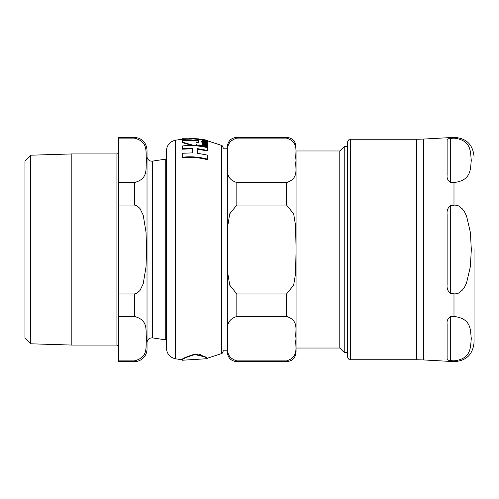 <?xml version="1.0" encoding="UTF-8"?>
<svg xmlns="http://www.w3.org/2000/svg" width="499" height="499" viewBox="0 0 499 499"><rect width="100%" height="100%" fill="white"/><g stroke="black" fill="none" stroke-linecap="round" stroke-linejoin="round"><path stroke-width="0.75" d="M450.291 182.266L450.291 138.404C447.778 138.797 446.724 139.364 447.123 140.107C446.724 139.364 447.778 138.797 450.291 138.404L453.99 138.142C472.173 140.169 470.214 152.869 471.318 160.335C470.214 167.795 472.173 180.495 453.99 182.522L450.291 182.266C447.778 180.463 446.724 178.062 447.123 175.068L447.123 140.107M447.123 284.461L447.123 214.539C446.724 210.803 447.778 207.834 450.291 205.638L455.044 205.045L458.531 205.869L462.348 208.869L464.744 212.268L466.553 216.023L470.389 232.472L471.318 249.5L470.389 266.528L466.553 282.977L464.744 286.732L462.348 290.131L458.531 293.131L455.044 293.955L450.291 293.362C447.778 291.167 446.724 288.197 447.123 284.461M447.123 358.893L447.123 323.932C446.724 320.938 447.778 318.537 450.291 316.734L453.99 316.478C472.173 318.505 470.214 331.205 471.318 338.665C470.214 346.131 472.173 358.831 453.99 360.858L450.291 360.596C447.778 360.203 446.724 359.636 447.123 358.893C446.724 359.636 447.778 360.203 450.291 360.596L450.291 316.734M453.99 138.142L453.99 137.381L423.695 139.059L423.695 359.941L453.99 361.619L453.99 360.858M474.05 249.5L474.05 342.638L474.05 249.5M350.498 359.748L416.684 359.748L416.684 139.252L350.498 139.252C349.762 138.423 348.701 139.477 347.329 142.421L347.329 356.579C348.67 359.498 349.724 360.552 350.498 359.748L350.498 139.252M182.278 140.25L182.278 142.128L192.408 145.022L198.278 145.446L196.001 144.392L196.001 141.972L198.77 142.24L198.77 140.868L182.278 140.755L198.77 140.849L198.77 139.514L189.133 138.429L198.77 138.859L182.278 138.747L191.915 139.053L182.278 139.402L182.278 140.25L198.77 140.362M207.26 140.818L206.224 140.593L206.873 141.074L205.189 141.111L205.189 140.369L202.307 140.281L205.064 141.348L207.865 141.336L207.26 140.818M182.278 139.221L175.405 140.2L175.405 358.8L182.216 359.773C181.461 358.918 185.678 357.022 194.872 354.084L204.247 356.205L207.522 358.188L207.522 358.662L204.422 356.791L194.872 354.583C186.401 357.103 182.179 358.987 182.216 360.247L207.534 358.675M193.862 354.683L195.564 354.558M199.544 354.964L202.351 355.837M201.197 354.92L199.388 354.427M197.479 149.157L197.479 153.262L197.479 148.633L207.715 150.442L207.715 150.979L197.479 149.157M192.258 148.802L182.278 149.182L182.278 148.658L192.258 148.278L192.258 152.887L192.258 148.802M207.715 159.212L207.715 159.799C199.157 157.472 190.68 156.817 182.278 157.827L182.278 157.254C190.668 156.249 199.151 156.904 207.715 159.212L207.715 155.158L197.479 153.262M198.278 145.446L198.278 145.951L192.408 145.527L182.278 142.62L182.278 142.128M198.77 142.24L198.77 142.733L196.001 142.465L196.001 144.392M206.873 141.566L206.224 140.593M206.549 142.053L203.374 141.41M202.706 141.136L202.307 140.281M207.865 141.336L207.584 142.04M207.784 144.036L207.784 143.612L204.715 142.957L202.307 143.263L203.093 144.111L202.419 143.999L202.419 144.517L207.784 145.608L207.784 145.084L203.941 144.267L203.193 143.556L204.721 143.375L207.784 144.036L207.784 144.542L204.721 143.874L203.193 144.055M202.419 144.068L202.307 143.263M207.784 145.608L207.784 146.12L202.419 145.022L202.419 144.517M201.309 141.423L203.374 142.433L203.374 142.103L207.453 142.764L207.877 142.477L207.534 142.009L206.549 141.791L206.923 142.221L206.006 142.259L203.374 141.753L203.374 141.248L202.419 141.092L202.419 141.597L201.309 141.423L201.309 141.916L203.268 142.914M207.877 142.477L207.453 143.263L203.374 142.602M206.923 142.714L206.549 141.791M207.784 147.105L207.784 147.623L199.637 146.095L199.637 145.583L207.784 147.105L207.784 146.457L199.637 144.947L199.637 145.583M206.224 140.893L205.189 140.687M202.419 139.97L202.307 139.433L203.636 139.789L202.419 139.589L202.419 140.144M198.77 138.909L198.77 139.389L197.411 139.246M185.491 139.152L182.278 139.277L182.278 138.797M202.419 139.708L207.784 140.749L202.419 139.421M207.784 140.749L207.784 141.142M207.453 142.764L207.453 143.263M203.374 142.433L203.374 142.776M203.268 142.415L203.268 142.776M202.419 139.364L207.784 140.4L202.419 139.346M192.408 145.022L192.408 145.527M192.258 152.887L182.278 153.28L182.278 157.254M207.715 150.442L207.715 147.71C199.051 145.652 190.574 145.072 182.278 145.97L182.278 148.658M175.405 140.2C169.779 141.672 166.766 145.303 166.354 151.103L166.354 347.897C166.766 353.697 169.779 357.328 175.405 358.8M347.329 146.538L344.229 146.538L344.229 352.462L339.794 348.028L296.069 348.028L296.069 249.5L296.069 352.144C295.508 357.92 292.339 361.089 286.569 361.65L286.569 360.896C300.092 356.517 294.547 345.782 296.069 338.665C294.547 331.554 300.092 320.82 286.569 316.441L236.832 316.441C223.303 320.82 228.854 331.554 227.332 338.665C228.854 345.782 223.303 356.517 236.832 360.896L236.832 361.65C231.056 361.089 227.887 357.92 227.326 352.144L227.326 249.5L227.85 273.627L229.733 285.172L236.832 293.955L236.832 316.441M339.794 348.028L339.794 150.972L296.069 150.972L296.069 249.5L295.551 225.373L293.662 213.828L286.569 205.045L236.832 205.045L229.733 213.828L227.85 225.373L227.332 249.5L227.326 146.856C227.887 141.08 231.056 137.911 236.832 137.35L236.832 138.104C223.303 142.483 228.854 153.218 227.332 160.335C228.854 167.446 223.303 178.18 236.832 182.559L236.832 205.045M296.069 150.972L296.069 249.5L295.551 273.627L293.662 285.172L286.569 293.955L236.832 293.955M236.832 182.559L286.569 182.559C300.092 178.18 294.547 167.446 296.069 160.335C294.547 153.218 300.092 142.483 286.569 138.104L236.832 138.104L286.569 138.104L286.569 137.35C292.339 137.911 295.508 141.08 296.069 146.856M227.326 148.203L223.384 148.203M286.569 360.896L236.832 360.896M71.837 153.935L30.707 155.214L30.707 343.786L71.837 345.065L71.837 153.935L116.916 153.935A1.584 1.584 0 0 0 118.5 152.351M118.5 360.896L118.5 316.441L134.343 316.441C149.351 320.227 145.134 331.448 146.525 338.665C145.134 345.888 149.351 357.109 134.343 360.896L118.5 360.896L118.5 361.65L134.343 361.65A12.675 12.675 0 0 0 147.018 348.976L147.018 150.024C146.263 142.327 142.04 138.104 134.343 137.35L134.343 138.104C149.351 141.891 145.134 153.112 146.525 160.335C145.134 167.552 149.351 178.773 134.343 182.559L118.5 182.559L118.5 205.045L134.343 205.045L137.007 205.763L139.994 208.513L143.213 215.181L146.014 232.154L146.525 249.5L146.014 266.846L143.213 283.819L139.994 290.487L137.007 293.237L134.343 293.955L118.5 293.955L118.5 316.441M118.5 293.955L118.5 205.045M118.5 182.559L118.5 138.104L134.343 138.104M134.343 137.35L118.5 137.35L118.5 138.104M30.707 343.786L24.95 338.029L24.95 160.971L30.707 155.214M152.469 161.121A4.753 4.753 0 0 1 147.018 156.424L147.018 342.576C147.411 339.357 149.226 337.792 152.469 337.879L152.469 161.121L165.737 159.137L165.737 339.863L166.354 339.594M166.354 159.406A0.636 0.636 0 0 0 165.737 159.137M450.291 205.638L450.291 293.362M453.99 316.478L453.99 293.88M453.99 205.12L453.99 182.522M207.784 140.874L221.475 145.371L221.475 353.629L207.522 358.188M205.756 142.558L205.756 143.057M204.721 143.375L204.721 143.874M205.064 141.348L205.064 141.841M286.569 293.955L286.569 316.441M286.569 182.559L286.569 205.045M116.916 153.935L116.916 345.065L118.5 346.649M134.343 182.559L134.343 205.045M134.343 293.955L134.343 316.441M134.343 360.896L134.343 361.65M453.99 137.381C466.078 137.992 472.765 144.323 474.05 156.362M453.99 361.619C466.078 361.008 472.765 354.677 474.05 342.638M423.695 359.941L416.684 359.748M423.695 139.059L416.684 139.252M182.216 359.773L182.216 360.247M202.307 139.814L198.77 139.333M221.475 145.371C221.762 144.885 222.398 145.851 223.384 148.278M221.475 353.629C221.762 354.115 222.398 353.149 223.384 350.722M236.832 137.35L286.569 137.35M223.384 350.797L227.326 350.797M339.794 150.972L344.229 146.538M344.229 352.462L347.329 352.462M236.832 361.65L286.569 361.65M71.837 345.065L116.916 345.065M152.469 337.879L165.737 339.863"/></g></svg>
